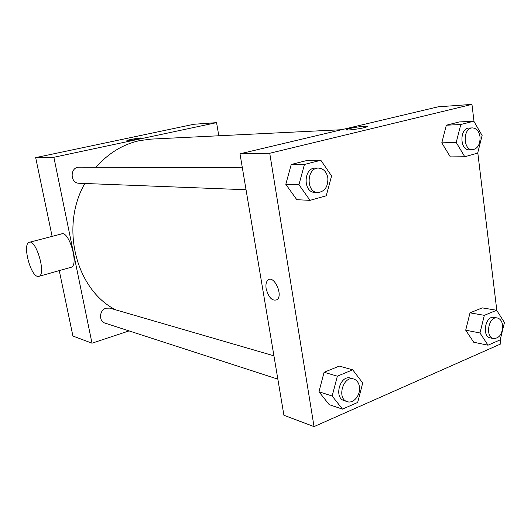 <?xml version="1.0" encoding="UTF-8"?>
<svg xmlns="http://www.w3.org/2000/svg" width="531" height="531" viewBox="0 0 531 531"><rect width="100%" height="100%" fill="white"/><g stroke="black" fill="none" stroke-linecap="round" stroke-linejoin="round"><path stroke-width="0.8" d="M129.073 330.899L91.996 343.199L72.913 336.03L59.26 270.611M52.118 236.381L35.677 157.614L193.908 124.267L216.562 122.648L218.812 135.77M137.41 139.175C131.004 140.43 127.5 140.888 126.896 140.562C127.725 139.799 142.693 137.27 141.18 138.146L137.41 139.175M91.996 343.199L53.87 157.276L35.677 157.614M53.87 157.276L216.562 122.648M242.355 167.796L79.305 167.165C69.893 166.721 69.727 183.314 79.126 183.261L246.039 189.74M277.852 379.147L105.032 323.107C98.52 321.394 99.304 309.931 106.061 308.192L109.831 308.133L273.936 355.823M96.018 167.232C108.43 153.154 122.973 144.279 139.66 140.609L151.063 139.115L341.606 129.717M115.579 309.805C76.112 289.8 59.764 227.056 84.834 183.48M29.65 242.222L61.384 233.972C68.638 229.784 79.112 264.405 71.419 267.186L70.55 267.432M37.582 276.399L39.201 276.259C46.383 273.611 35.723 238.293 28.993 242.388C22.461 244.452 30.26 275.231 37.582 276.399M500.315 339.389L500.859 343.882L314.033 426.605L283.919 415.288L240.005 153.811L438.181 106.811L471.953 104.395L474.03 121.566M314.033 426.605L269.741 153.26L240.005 153.811M269.741 153.26L471.953 104.395M366.868 126.803C363.562 128.535 342.621 131.25 346.829 129.418C351.197 127.958 357.137 126.896 364.658 126.232C367.08 126.119 367.817 126.305 366.868 126.803C363.562 128.535 342.621 131.243 346.829 129.411C351.197 127.958 357.137 126.896 364.658 126.232L367.293 126.451M342.475 409.122L329.2 404.655L318.952 391.752L324.083 372.277L339.302 366.085L324.083 372.277L318.952 391.752L332.16 396.02L337.351 376.174L352.71 369.815L362.713 382.984L357.675 402.452L342.475 409.122L332.16 396.02M464.778 156.751L450.328 156.897L441.799 142.846L446.332 125.216L459.262 121.944L446.332 125.216L441.799 142.846L456.215 142.454L460.795 124.513L473.811 121.194L482.115 135.491L477.661 153.12L464.778 156.751L456.215 142.454M477.781 152.662L496.837 310.569M310.018 200.353L296.796 199.689L285.804 184.323L291.227 164.471L307.469 160.355L291.227 164.471L285.804 184.323L298.94 184.695L304.436 164.451L320.837 160.262L331.57 175.934L326.24 195.786L310.018 200.353L298.94 184.695M488.022 345.196L473.725 342.236L465.7 330.182L470.015 312.852L482.248 307.874L470.015 312.852L465.7 330.182L479.978 332.964L484.338 315.334L496.631 310.25L504.45 322.523L500.202 339.847L488.022 345.196L479.978 332.964M266.144 288.725C265.553 284.649 266.157 281.769 267.963 280.089C273.75 274.62 283.355 294.838 277.189 299.63C272.383 301.489 268.699 297.858 266.144 288.725M266.15 288.725C265.553 284.643 266.157 281.769 267.969 280.089C273.757 274.62 283.362 294.831 277.195 299.63C272.39 301.489 268.706 297.851 266.15 288.725M497.268 317.963L494.016 317.399C485.248 315.328 481.537 336.727 490.458 337.948L493.704 338.592C499.591 338.187 502.565 333.753 502.618 325.284C501.981 321.122 500.195 318.686 497.268 317.963C488.5 315.885 484.776 337.371 493.704 338.592M484.338 315.334L470.015 312.852M496.631 310.25L482.248 307.874M473.725 342.236L465.7 330.182M353.719 379.015L350.672 378.132C340.185 374.428 333.448 397.799 344.221 400.666L347.241 401.648C353.513 404.038 360.941 394.765 359.414 386.601C358.697 382.592 356.799 380.063 353.719 379.015C343.212 375.304 336.455 398.774 347.241 401.648M337.351 376.174L324.083 372.277M352.71 369.815L339.302 366.085M329.2 404.655L318.952 391.752M472.411 127.905L469.119 128.051C459.441 127.925 459.614 150.558 469.251 149.808L472.537 149.749C477.761 148.673 480.256 144.366 480.031 136.832C479.042 131.164 476.499 128.19 472.411 127.905C462.727 127.779 462.886 150.499 472.537 149.749M460.795 124.513L446.332 125.216M473.811 121.194L459.262 121.944M450.328 156.897L441.799 142.846M318.6 168.095L315.573 168.081C303.42 167.404 302.77 192.594 314.916 192.414L317.936 192.534C324.892 191.545 328.198 186.633 327.846 177.805C326.598 171.792 323.518 168.559 318.6 168.095C306.427 167.418 305.763 192.713 317.936 192.534M304.436 164.451L291.227 164.471M320.837 160.262L307.469 160.355M296.796 199.689L285.804 184.323M39.201 276.259L71.419 267.186"/></g></svg>

